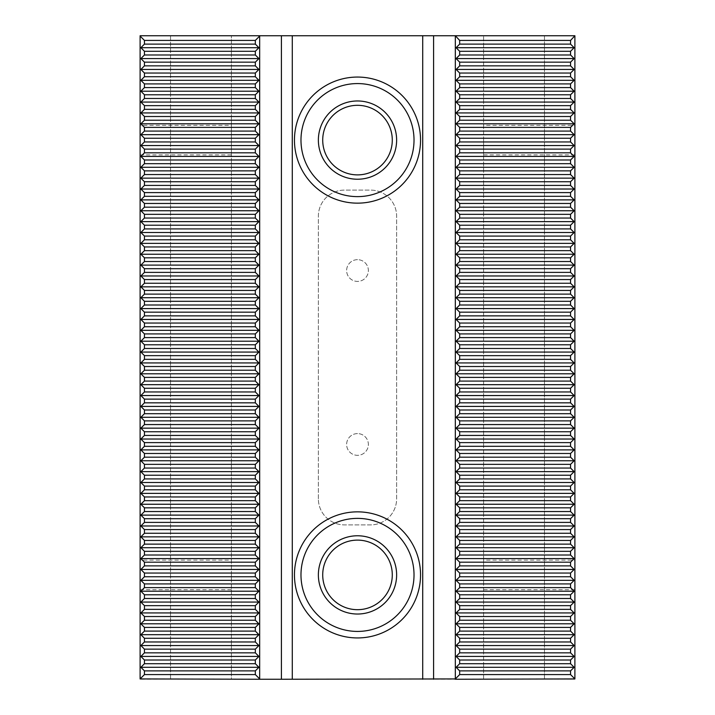 <?xml version="1.0" encoding="UTF-8"?>
<svg xmlns="http://www.w3.org/2000/svg" width="715" height="715" viewBox="0 0 715 715"><rect width="100%" height="100%" fill="white"/><g stroke="black" fill="none" stroke-linecap="round" stroke-linejoin="round"><path stroke-width="0.54" stroke-dasharray="3.58 2.68" d="M140.104 125.322L140.104 154.887L140.104 125.322L231.41 125.322L231.41 154.887L231.41 125.322M140.104 560.113L140.104 589.678L140.104 560.113L231.41 560.113L231.41 589.678L231.41 560.113M140.104 35.75L140.104 679.25L574.896 679.25L544.464 679.25L574.896 679.25L574.896 35.75L544.464 35.75L544.464 679.25L544.464 35.75L574.896 35.75L574.896 679.25L574.896 35.75L140.104 35.75L170.536 35.75L140.104 35.75L140.104 679.25L140.104 35.75M170.536 35.75L170.536 679.25L170.536 35.75M455.33 679.25L483.59 679.25L455.33 679.25L455.33 35.75L483.59 35.75L455.33 35.75M483.59 679.25L483.59 35.75L483.59 679.25M483.59 140.104L483.59 154.887L483.59 140.104M483.59 574.896L483.59 560.113L483.59 574.896M259.67 679.25L231.41 679.25L231.41 35.75L259.67 35.75L231.41 35.75L231.41 679.25L259.67 679.25L259.67 35.75M574.896 125.322L574.896 154.887L574.896 125.322L483.59 125.322M574.896 560.113L574.896 589.678L574.896 560.113L483.59 560.113M318.372 498.811L318.372 216.189A26.089 26.089 0 0 1 344.46 190.101L370.54 190.101A26.089 26.089 0 0 1 396.628 216.189L396.628 498.811A26.089 26.089 0 0 1 370.54 524.899L344.46 524.899A26.089 26.089 0 0 1 318.372 498.811L318.372 216.189A26.089 26.089 0 0 1 344.46 190.101L370.54 190.101A26.089 26.089 0 0 1 396.628 216.189L396.628 498.811A26.089 26.089 0 0 1 370.54 524.899L344.46 524.899A26.089 26.089 0 0 1 318.372 498.811M396.628 140.104A39.128 39.128 0 0 0 337.936 106.213A39.128 39.128 0 0 0 337.936 173.986A39.128 39.128 0 0 0 396.628 140.104M396.628 574.896A39.128 39.128 0 0 0 337.936 541.014A39.128 39.128 0 0 0 337.936 608.787A39.128 39.128 0 0 0 396.628 574.896M392.285 574.896A34.785 34.785 0 0 0 357.5 540.111A34.785 34.785 0 0 0 322.715 574.896A34.785 34.785 0 0 0 357.5 609.681A34.785 34.785 0 0 0 392.285 574.896M392.285 140.104A34.785 34.785 0 0 0 357.5 105.32A34.785 34.785 0 0 0 322.715 140.104A34.785 34.785 0 0 0 357.5 174.889A34.785 34.785 0 0 0 392.285 140.104M357.5 196.625A56.521 56.521 0 0 0 406.451 111.844A56.521 56.521 0 0 0 308.549 111.844A56.521 56.521 0 0 0 357.5 196.625M357.5 631.425A56.521 56.521 0 0 0 406.451 546.635A56.521 56.521 0 0 0 308.549 546.635A56.521 56.521 0 0 0 357.5 631.425M357.5 433.594A10.868 10.868 0 0 0 348.089 449.896A10.868 10.868 0 0 0 366.911 449.896A10.868 10.868 0 0 0 357.5 433.594A10.868 10.868 0 0 0 346.632 444.462A10.868 10.868 0 0 0 357.5 455.33A10.868 10.868 0 0 0 368.368 444.462A10.868 10.868 0 0 0 357.5 433.594M357.5 259.67A10.868 10.868 0 0 0 348.089 275.972A10.868 10.868 0 0 0 366.911 275.972A10.868 10.868 0 0 0 357.5 259.67A10.868 10.868 0 0 0 346.632 270.538A10.868 10.868 0 0 0 357.5 281.406A10.868 10.868 0 0 0 368.368 270.538A10.868 10.868 0 0 0 357.5 259.67M140.104 589.678L231.41 589.678M140.104 154.887L231.41 154.887M574.896 589.678L483.59 589.678M574.896 154.887L483.59 154.887"/><path stroke-width="1.07" d="M322.715 574.896A34.785 34.785 0 0 1 374.892 544.776A34.785 34.785 0 0 1 374.892 605.024A34.785 34.785 0 0 1 322.715 574.896M318.372 574.896A39.128 39.128 0 0 1 377.064 541.014A39.128 39.128 0 0 1 377.064 608.787A39.128 39.128 0 0 1 318.372 574.896M322.715 140.104A34.785 34.785 0 0 1 374.892 109.976A34.785 34.785 0 0 1 374.892 170.224A34.785 34.785 0 0 1 322.715 140.104M318.372 140.104A39.128 39.128 0 0 1 377.064 106.213A39.128 39.128 0 0 1 377.064 173.986A39.128 39.128 0 0 1 318.372 140.104M140.104 36.072L144.448 40.424L144.448 44.116L140.864 47.708L144.448 51.292L144.448 54.992L140.864 58.576L144.448 62.16L144.448 65.86L140.864 69.444L144.448 73.037L144.448 76.728L140.864 80.312L144.448 83.905L144.448 87.596L140.864 91.189L144.448 94.773L144.448 98.473L140.864 102.057L144.448 105.641L144.448 109.341L140.864 112.925L144.448 116.509L144.448 120.209L140.864 123.793L144.448 127.386L144.448 131.077L140.864 134.67L144.448 138.254L144.448 141.945L140.864 145.538L144.448 149.122L144.448 152.822L140.864 156.406L144.448 159.99L144.448 163.69L140.864 167.274L144.448 170.867L144.448 174.558L140.864 178.142L144.448 181.735L144.448 185.426L140.864 189.019L144.448 192.603L144.448 196.303L140.864 199.887L144.448 203.471L144.448 207.171L140.864 210.755L144.448 214.339L144.448 218.039L140.864 221.623L144.448 225.216L144.448 228.907L140.864 232.5L144.448 236.084L144.448 239.775L140.864 243.368L144.448 246.952L144.448 250.652L140.864 254.236L144.448 257.82L144.448 261.52L140.864 265.104L144.448 268.697L144.448 272.388L140.864 275.972L144.448 279.565L144.448 283.256L140.864 286.849L144.448 290.433L144.448 294.124L140.864 297.717L144.448 301.301L144.448 305.001L140.864 308.585L144.448 312.169L144.448 315.869L140.864 319.453L144.448 323.046L144.448 326.737L140.864 330.321L144.448 333.914L144.448 337.605L140.864 341.198L144.448 344.782L144.448 348.482L140.864 352.066L144.448 355.65L144.448 359.35L140.864 362.934L144.448 366.518L144.448 370.218L140.864 373.802L144.448 377.395L144.448 381.086L140.864 384.679L144.448 388.263L144.448 391.954L140.864 395.547L144.448 399.131L144.448 402.831L140.864 406.415L144.448 409.999L144.448 413.699L140.864 417.283L144.448 420.876L144.448 424.567L140.864 428.151L144.448 431.744L144.448 435.435L140.864 439.028L144.448 442.612L144.448 446.303L140.864 449.896L144.448 453.48L144.448 457.18L140.864 460.764L144.448 464.348L144.448 468.048L140.864 471.632L144.448 475.225L144.448 478.916L140.864 482.5L144.448 486.093L144.448 489.784L140.864 493.377L144.448 496.961L144.448 500.661L140.864 504.245L144.448 507.829L144.448 511.529L140.864 515.113L144.448 518.697L144.448 522.397L140.864 525.981L144.448 529.574L144.448 533.265L140.864 536.858L144.448 540.442L144.448 544.133L140.864 547.726L144.448 551.31L144.448 555.01L140.864 558.594L144.448 562.178L144.448 565.878L140.864 569.462L144.448 573.055L144.448 576.746L140.864 580.33L144.448 583.923L144.448 587.614L140.864 591.207L144.448 594.791L144.448 598.491L140.864 602.075L144.448 605.659L144.448 609.359L140.864 612.943L144.448 616.527L144.448 620.227L140.864 623.811L144.448 627.404L144.448 631.095L140.864 634.688L144.448 638.272L144.448 641.963L140.864 645.556L144.448 649.14L144.448 652.84L140.864 656.424L144.448 660.008L144.448 663.708L140.864 667.292L144.448 670.885L144.448 674.576L140.104 678.928L140.104 35.75L455.33 35.75L459.674 40.424L459.674 44.116L456.09 47.708L459.674 51.292L459.674 54.992L456.09 58.576L459.674 62.16L459.674 65.86L456.09 69.444L459.674 73.037L459.674 76.728L456.09 80.312L459.674 83.905L459.674 87.596L456.09 91.189L459.674 94.773L459.674 98.473L456.09 102.057L459.674 105.641L459.674 109.341L456.09 112.925L459.674 116.509L459.674 120.209L456.09 123.793L459.674 127.386L459.674 131.077L456.09 134.67L459.674 138.254L459.674 141.945L456.09 145.538L459.674 149.122L459.674 152.822L456.09 156.406L459.674 159.99L459.674 163.69L456.09 167.274L459.674 170.867L459.674 174.558L456.09 178.142L459.674 181.735L459.674 185.426L456.09 189.019L459.674 192.603L459.674 196.303L456.09 199.887L459.674 203.471L459.674 207.171L456.09 210.755L459.674 214.339L459.674 218.039L456.09 221.623L459.674 225.216L459.674 228.907L456.09 232.5L459.674 236.084L459.674 239.775L456.09 243.368L459.674 246.952L459.674 250.652L456.09 254.236L459.674 257.82L459.674 261.52L456.09 265.104L459.674 268.697L459.674 272.388L456.09 275.972L459.674 279.565L459.674 283.256L456.09 286.849L459.674 290.433L459.674 294.124L456.09 297.717L459.674 301.301L459.674 305.001L456.09 308.585L459.674 312.169L459.674 315.869L456.09 319.453L459.674 323.046L459.674 326.737L456.09 330.321L459.674 333.914L459.674 337.605L456.09 341.198L459.674 344.782L459.674 348.482L456.09 352.066L459.674 355.65L459.674 359.35L456.09 362.934L459.674 366.518L459.674 370.218L456.09 373.802L459.674 377.395L459.674 381.086L456.09 384.679L459.674 388.263L459.674 391.954L456.09 395.547L459.674 399.131L459.674 402.831L456.09 406.415L459.674 409.999L459.674 413.699L456.09 417.283L459.674 420.876L459.674 424.567L456.09 428.151L459.674 431.744L459.674 435.435L456.09 439.028L459.674 442.612L459.674 446.303L456.09 449.896L459.674 453.48L459.674 457.18L456.09 460.764L459.674 464.348L459.674 468.048L456.09 471.632L459.674 475.225L459.674 478.916L456.09 482.5L459.674 486.093L459.674 489.784L456.09 493.377L459.674 496.961L459.674 500.661L456.09 504.245L459.674 507.829L459.674 511.529L456.09 515.113L459.674 518.697L459.674 522.397L456.09 525.981L459.674 529.574L459.674 533.265L456.09 536.858L459.674 540.442L459.674 544.133L456.09 547.726L459.674 551.31L459.674 555.01L456.09 558.594L459.674 562.178L459.674 565.878L456.09 569.462L459.674 573.055L459.674 576.746L456.09 580.33L459.674 583.923L459.674 587.614L456.09 591.207L459.674 594.791L459.674 598.491L456.09 602.075L459.674 605.659L459.674 609.359L456.09 612.943L459.674 616.527L459.674 620.227L456.09 623.811L459.674 627.404L459.674 631.095L456.09 634.688L459.674 638.272L459.674 641.963L456.09 645.556L459.674 649.14L459.674 652.84L456.09 656.424L459.674 660.008L459.674 663.708L456.09 667.292L459.674 670.885L459.674 674.576L455.33 678.928L455.33 36.072M259.67 35.75L259.67 679.25L281.406 679.25L281.406 35.75M259.67 36.072L255.327 40.424L144.448 40.424M259.67 678.928L255.327 674.576L255.327 670.885L258.91 667.292L255.327 663.708L255.327 660.008L258.91 656.424L255.327 652.84L255.327 649.14L258.91 645.556L255.327 641.963L255.327 638.272L258.91 634.688L255.327 631.095L255.327 627.404L258.91 623.811L255.327 620.227L255.327 616.527L258.91 612.943L255.327 609.359L255.327 605.659L258.91 602.075L255.327 598.491L255.327 594.791L258.91 591.207L255.327 587.614L255.327 583.923L258.91 580.33L255.327 576.746L255.327 573.055L258.91 569.462L255.327 565.878L255.327 562.178L258.91 558.594L255.327 555.01L255.327 551.31L258.91 547.726L255.327 544.133L255.327 540.442L258.91 536.858L255.327 533.265L255.327 529.574L258.91 525.981L255.327 522.397L255.327 518.697L258.91 515.113L255.327 511.529L255.327 507.829L258.91 504.245L255.327 500.661L255.327 496.961L258.91 493.377L255.327 489.784L255.327 486.093L258.91 482.5L255.327 478.916L255.327 475.225L258.91 471.632L255.327 468.048L255.327 464.348L258.91 460.764L255.327 457.18L255.327 453.48L258.91 449.896L255.327 446.303L255.327 442.612L258.91 439.028L255.327 435.435L255.327 431.744L258.91 428.151L255.327 424.567L255.327 420.876L258.91 417.283L255.327 413.699L255.327 409.999L258.91 406.415L255.327 402.831L255.327 399.131L258.91 395.547L255.327 391.954L255.327 388.263L258.91 384.679L255.327 381.086L255.327 377.395L258.91 373.802L255.327 370.218L255.327 366.518L258.91 362.934L255.327 359.35L255.327 355.65L258.91 352.066L255.327 348.482L255.327 344.782L258.91 341.198L255.327 337.605L255.327 333.914L258.91 330.321L255.327 326.737L255.327 323.046L258.91 319.453L255.327 315.869L255.327 312.169L258.91 308.585L255.327 305.001L255.327 301.301L258.91 297.717L255.327 294.124L255.327 290.433L258.91 286.849L255.327 283.256L255.327 279.565L258.91 275.972L255.327 272.388L255.327 268.697L258.91 265.104L255.327 261.52L255.327 257.82L258.91 254.236L255.327 250.652L255.327 246.952L258.91 243.368L255.327 239.775L255.327 236.084L258.91 232.5L255.327 228.907L255.327 225.216L258.91 221.623L255.327 218.039L255.327 214.339L258.91 210.755L255.327 207.171L255.327 203.471L258.91 199.887L255.327 196.303L255.327 192.603L258.91 189.019L255.327 185.426L255.327 181.735L258.91 178.142L255.327 174.558L255.327 170.867L258.91 167.274L255.327 163.69L255.327 159.99L258.91 156.406L255.327 152.822L255.327 149.122L258.91 145.538L255.327 141.945L255.327 138.254L258.91 134.67L255.327 131.077L255.327 127.386L258.91 123.793L255.327 120.209L255.327 116.509L258.91 112.925L255.327 109.341L255.327 105.641L258.91 102.057L255.327 98.473L255.327 94.773L258.91 91.189L255.327 87.596L255.327 83.905L258.91 80.312L255.327 76.728L255.327 73.037L258.91 69.444L255.327 65.86L255.327 62.16L258.91 58.576L255.327 54.992L255.327 51.292L258.91 47.708L255.327 44.116L255.327 40.424M574.896 36.072L574.896 678.928L570.552 674.576L570.552 670.885L574.136 667.292L570.552 663.708L570.552 660.008L574.136 656.424L570.552 652.84L570.552 649.14L574.136 645.556L570.552 641.963L570.552 638.272L574.136 634.688L570.552 631.095L570.552 627.404L574.136 623.811L570.552 620.227L570.552 616.527L574.136 612.943L570.552 609.359L570.552 605.659L574.136 602.075L570.552 598.491L570.552 594.791L574.136 591.207L570.552 587.614L570.552 583.923L574.136 580.33L570.552 576.746L570.552 573.055L574.136 569.462L570.552 565.878L570.552 562.178L574.136 558.594L570.552 555.01L570.552 551.31L574.136 547.726L570.552 544.133L570.552 540.442L574.136 536.858L570.552 533.265L570.552 529.574L574.136 525.981L570.552 522.397L570.552 518.697L574.136 515.113L570.552 511.529L570.552 507.829L574.136 504.245L570.552 500.661L570.552 496.961L574.136 493.377L570.552 489.784L570.552 486.093L574.136 482.5L570.552 478.916L570.552 475.225L574.136 471.632L570.552 468.048L570.552 464.348L574.136 460.764L570.552 457.18L570.552 453.48L574.136 449.896L570.552 446.303L570.552 442.612L574.136 439.028L570.552 435.435L570.552 431.744L574.136 428.151L570.552 424.567L570.552 420.876L574.136 417.283L570.552 413.699L570.552 409.999L574.136 406.415L570.552 402.831L570.552 399.131L574.136 395.547L570.552 391.954L570.552 388.263L574.136 384.679L570.552 381.086L570.552 377.395L574.136 373.802L570.552 370.218L570.552 366.518L574.136 362.934L570.552 359.35L570.552 355.65L574.136 352.066L570.552 348.482L570.552 344.782L574.136 341.198L570.552 337.605L570.552 333.914L574.136 330.321L570.552 326.737L570.552 323.046L574.136 319.453L570.552 315.869L570.552 312.169L574.136 308.585L570.552 305.001L570.552 301.301L574.136 297.717L570.552 294.124L570.552 290.433L574.136 286.849L570.552 283.256L570.552 279.565L574.136 275.972L570.552 272.388L570.552 268.697L574.136 265.104L570.552 261.52L570.552 257.82L574.136 254.236L570.552 250.652L570.552 246.952L574.136 243.368L570.552 239.775L570.552 236.084L574.136 232.5L570.552 228.907L570.552 225.216L574.136 221.623L570.552 218.039L570.552 214.339L574.136 210.755L570.552 207.171L570.552 203.471L574.136 199.887L570.552 196.303L570.552 192.603L574.136 189.019L570.552 185.426L570.552 181.735L574.136 178.142L570.552 174.558L570.552 170.867L574.136 167.274L570.552 163.69L570.552 159.99L574.136 156.406L570.552 152.822L570.552 149.122L574.136 145.538L570.552 141.945L570.552 138.254L574.136 134.67L570.552 131.077L570.552 127.386L574.136 123.793L570.552 120.209L570.552 116.509L574.136 112.925L570.552 109.341L570.552 105.641L574.136 102.057L570.552 98.473L570.552 94.773L574.136 91.189L570.552 87.596L570.552 83.905L574.136 80.312L570.552 76.728L570.552 73.037L574.136 69.444L570.552 65.86L570.552 62.16L574.136 58.576L570.552 54.992L570.552 51.292L574.136 47.708L570.552 44.116L570.552 40.424L574.896 35.75L455.33 35.75M259.67 679.25L140.104 678.928M281.406 679.25L455.33 678.928M433.594 679.25L433.594 35.75M422.717 679.25L422.717 35.75M420.545 140.104A63.045 63.045 0 0 0 325.977 85.505A63.045 63.045 0 0 0 325.977 194.703A63.045 63.045 0 0 0 420.545 140.104M420.545 574.896A63.045 63.045 0 0 0 325.977 520.297A63.045 63.045 0 0 0 325.977 629.495A63.045 63.045 0 0 0 420.545 574.896M292.283 679.25L292.283 35.75M574.896 678.928L455.33 679.25M255.327 359.35L144.448 359.35M255.327 355.65L144.448 355.65M414.021 574.896A56.521 56.521 0 0 0 357.5 518.375A56.521 56.521 0 0 0 300.979 574.896A56.521 56.521 0 0 0 357.5 631.425A56.521 56.521 0 0 0 414.021 574.896M414.021 140.104A56.521 56.521 0 0 0 357.5 83.575A56.521 56.521 0 0 0 300.979 140.104A56.521 56.521 0 0 0 357.5 196.625A56.521 56.521 0 0 0 414.021 140.104M574.136 352.066L456.09 352.066M570.552 348.482L459.674 348.482M570.552 355.65L459.674 355.65M258.91 352.066L140.864 352.066M255.327 348.482L144.448 348.482M574.136 341.198L456.09 341.198M570.552 337.605L459.674 337.605M570.552 344.782L459.674 344.782M255.327 344.782L144.448 344.782M258.91 341.198L140.864 341.198M255.327 337.605L144.448 337.605M574.136 330.321L456.09 330.321M570.552 326.737L459.674 326.737M570.552 333.914L459.674 333.914M255.327 333.914L144.448 333.914M258.91 330.321L140.864 330.321M255.327 326.737L144.448 326.737M574.136 319.453L456.09 319.453M570.552 315.869L459.674 315.869M570.552 323.046L459.674 323.046M255.327 323.046L144.448 323.046M258.91 319.453L140.864 319.453M255.327 315.869L144.448 315.869M574.136 308.585L456.09 308.585M570.552 305.001L459.674 305.001M570.552 312.169L459.674 312.169M255.327 312.169L144.448 312.169M258.91 308.585L140.864 308.585M255.327 305.001L144.448 305.001M574.136 297.717L456.09 297.717M570.552 294.124L459.674 294.124M570.552 301.301L459.674 301.301M255.327 301.301L144.448 301.301M258.91 297.717L140.864 297.717M255.327 294.124L144.448 294.124M574.136 286.849L456.09 286.849M570.552 283.256L459.674 283.256M570.552 290.433L459.674 290.433M255.327 290.433L144.448 290.433M258.91 286.849L140.864 286.849M255.327 283.256L144.448 283.256M574.136 275.972L456.09 275.972M570.552 272.388L459.674 272.388M570.552 279.565L459.674 279.565M255.327 279.565L144.448 279.565M258.91 275.972L140.864 275.972M255.327 272.388L144.448 272.388M574.136 265.104L456.09 265.104M570.552 261.52L459.674 261.52M570.552 268.697L459.674 268.697M255.327 268.697L144.448 268.697M258.91 265.104L140.864 265.104M255.327 261.52L144.448 261.52M574.136 254.236L456.09 254.236M570.552 250.652L459.674 250.652M570.552 257.82L459.674 257.82M255.327 257.82L144.448 257.82M258.91 254.236L140.864 254.236M255.327 250.652L144.448 250.652M574.136 243.368L456.09 243.368M570.552 239.775L459.674 239.775M570.552 246.952L459.674 246.952M255.327 246.952L144.448 246.952M258.91 243.368L140.864 243.368M255.327 239.775L144.448 239.775M574.136 232.5L456.09 232.5M570.552 228.907L459.674 228.907M570.552 236.084L459.674 236.084M255.327 236.084L144.448 236.084M258.91 232.5L140.864 232.5M255.327 228.907L144.448 228.907M574.136 221.623L456.09 221.623M570.552 218.039L459.674 218.039M570.552 225.216L459.674 225.216M255.327 225.216L144.448 225.216M258.91 221.623L140.864 221.623M255.327 218.039L144.448 218.039M574.136 210.755L456.09 210.755M570.552 207.171L459.674 207.171M570.552 214.339L459.674 214.339M255.327 214.339L144.448 214.339M258.91 210.755L140.864 210.755M255.327 207.171L144.448 207.171M574.136 199.887L456.09 199.887M570.552 196.303L459.674 196.303M570.552 203.471L459.674 203.471M255.327 203.471L144.448 203.471M258.91 199.887L140.864 199.887M255.327 196.303L144.448 196.303M574.136 189.019L456.09 189.019M570.552 185.426L459.674 185.426M570.552 192.603L459.674 192.603M255.327 192.603L144.448 192.603M258.91 189.019L140.864 189.019M255.327 185.426L144.448 185.426M574.136 178.142L456.09 178.142M570.552 174.558L459.674 174.558M570.552 181.735L459.674 181.735M255.327 181.735L144.448 181.735M258.91 178.142L140.864 178.142M255.327 174.558L144.448 174.558M574.136 167.274L456.09 167.274M570.552 163.69L459.674 163.69M570.552 170.867L459.674 170.867M255.327 170.867L144.448 170.867M258.91 167.274L140.864 167.274M255.327 163.69L144.448 163.69M574.136 156.406L456.09 156.406M570.552 152.822L459.674 152.822M570.552 159.99L459.674 159.99M255.327 159.99L144.448 159.99M258.91 156.406L140.864 156.406M255.327 152.822L144.448 152.822M574.136 145.538L456.09 145.538M570.552 141.945L459.674 141.945M570.552 149.122L459.674 149.122M255.327 149.122L144.448 149.122M258.91 145.538L140.864 145.538M255.327 141.945L144.448 141.945M574.136 134.67L456.09 134.67M570.552 131.077L459.674 131.077M570.552 138.254L459.674 138.254M255.327 138.254L144.448 138.254M258.91 134.67L140.864 134.67M255.327 131.077L144.448 131.077M574.136 123.793L456.09 123.793M570.552 120.209L459.674 120.209M570.552 127.386L459.674 127.386M255.327 127.386L144.448 127.386M258.91 123.793L140.864 123.793M255.327 120.209L144.448 120.209M574.136 112.925L456.09 112.925M570.552 109.341L459.674 109.341M570.552 116.509L459.674 116.509M255.327 116.509L144.448 116.509M258.91 112.925L140.864 112.925M255.327 109.341L144.448 109.341M574.136 102.057L456.09 102.057M570.552 98.473L459.674 98.473M570.552 105.641L459.674 105.641M255.327 105.641L144.448 105.641M258.91 102.057L140.864 102.057M255.327 98.473L144.448 98.473M574.136 91.189L456.09 91.189M570.552 87.596L459.674 87.596M570.552 94.773L459.674 94.773M255.327 94.773L144.448 94.773M258.91 91.189L140.864 91.189M255.327 87.596L144.448 87.596M574.136 80.312L456.09 80.312M570.552 76.728L459.674 76.728M570.552 83.905L459.674 83.905M255.327 83.905L144.448 83.905M258.91 80.312L140.864 80.312M255.327 76.728L144.448 76.728M574.136 69.444L456.09 69.444M570.552 65.86L459.674 65.86M570.552 73.037L459.674 73.037M255.327 73.037L144.448 73.037M258.91 69.444L140.864 69.444M255.327 65.86L144.448 65.86M574.136 58.576L456.09 58.576M570.552 54.992L459.674 54.992M570.552 62.16L459.674 62.16M255.327 62.16L144.448 62.16M258.91 58.576L140.864 58.576M255.327 54.992L144.448 54.992M574.136 47.708L456.09 47.708M570.552 44.116L459.674 44.116M570.552 51.292L459.674 51.292M255.327 51.292L144.448 51.292M258.91 47.708L140.864 47.708M255.327 44.116L144.448 44.116M570.552 40.424L459.674 40.424M570.552 366.518L459.674 366.518M574.136 362.934L456.09 362.934M570.552 359.35L459.674 359.35M258.91 362.934L140.864 362.934M255.327 366.518L144.448 366.518M570.552 377.395L459.674 377.395M574.136 373.802L456.09 373.802M570.552 370.218L459.674 370.218M258.91 373.802L140.864 373.802M255.327 370.218L144.448 370.218M255.327 377.395L144.448 377.395M570.552 388.263L459.674 388.263M574.136 384.679L456.09 384.679M570.552 381.086L459.674 381.086M258.91 384.679L140.864 384.679M255.327 381.086L144.448 381.086M255.327 388.263L144.448 388.263M570.552 399.131L459.674 399.131M574.136 395.547L456.09 395.547M570.552 391.954L459.674 391.954M258.91 395.547L140.864 395.547M255.327 391.954L144.448 391.954M255.327 399.131L144.448 399.131M570.552 409.999L459.674 409.999M574.136 406.415L456.09 406.415M570.552 402.831L459.674 402.831M258.91 406.415L140.864 406.415M255.327 402.831L144.448 402.831M255.327 409.999L144.448 409.999M570.552 420.876L459.674 420.876M574.136 417.283L456.09 417.283M570.552 413.699L459.674 413.699M258.91 417.283L140.864 417.283M255.327 413.699L144.448 413.699M255.327 420.876L144.448 420.876M570.552 431.744L459.674 431.744M574.136 428.151L456.09 428.151M570.552 424.567L459.674 424.567M258.91 428.151L140.864 428.151M255.327 424.567L144.448 424.567M255.327 431.744L144.448 431.744M570.552 442.612L459.674 442.612M574.136 439.028L456.09 439.028M570.552 435.435L459.674 435.435M258.91 439.028L140.864 439.028M255.327 435.435L144.448 435.435M255.327 442.612L144.448 442.612M570.552 453.48L459.674 453.48M574.136 449.896L456.09 449.896M570.552 446.303L459.674 446.303M258.91 449.896L140.864 449.896M255.327 446.303L144.448 446.303M255.327 453.48L144.448 453.48M570.552 464.348L459.674 464.348M574.136 460.764L456.09 460.764M570.552 457.18L459.674 457.18M258.91 460.764L140.864 460.764M255.327 457.18L144.448 457.18M255.327 464.348L144.448 464.348M570.552 475.225L459.674 475.225M574.136 471.632L456.09 471.632M570.552 468.048L459.674 468.048M258.91 471.632L140.864 471.632M255.327 468.048L144.448 468.048M255.327 475.225L144.448 475.225M570.552 486.093L459.674 486.093M574.136 482.5L456.09 482.5M570.552 478.916L459.674 478.916M258.91 482.5L140.864 482.5M255.327 478.916L144.448 478.916M255.327 486.093L144.448 486.093M570.552 496.961L459.674 496.961M574.136 493.377L456.09 493.377M570.552 489.784L459.674 489.784M258.91 493.377L140.864 493.377M255.327 489.784L144.448 489.784M255.327 496.961L144.448 496.961M570.552 507.829L459.674 507.829M574.136 504.245L456.09 504.245M570.552 500.661L459.674 500.661M258.91 504.245L140.864 504.245M255.327 500.661L144.448 500.661M255.327 507.829L144.448 507.829M570.552 518.697L459.674 518.697M574.136 515.113L456.09 515.113M570.552 511.529L459.674 511.529M258.91 515.113L140.864 515.113M255.327 511.529L144.448 511.529M255.327 518.697L144.448 518.697M570.552 529.574L459.674 529.574M574.136 525.981L456.09 525.981M570.552 522.397L459.674 522.397M258.91 525.981L140.864 525.981M255.327 522.397L144.448 522.397M255.327 529.574L144.448 529.574M570.552 540.442L459.674 540.442M574.136 536.858L456.09 536.858M570.552 533.265L459.674 533.265M258.91 536.858L140.864 536.858M255.327 533.265L144.448 533.265M255.327 540.442L144.448 540.442M570.552 551.31L459.674 551.31M574.136 547.726L456.09 547.726M570.552 544.133L459.674 544.133M258.91 547.726L140.864 547.726M255.327 544.133L144.448 544.133M255.327 551.31L144.448 551.31M570.552 562.178L459.674 562.178M574.136 558.594L456.09 558.594M570.552 555.01L459.674 555.01M258.91 558.594L140.864 558.594M255.327 555.01L144.448 555.01M255.327 562.178L144.448 562.178M570.552 573.055L459.674 573.055M574.136 569.462L456.09 569.462M570.552 565.878L459.674 565.878M258.91 569.462L140.864 569.462M255.327 565.878L144.448 565.878M255.327 573.055L144.448 573.055M570.552 583.923L459.674 583.923M574.136 580.33L456.09 580.33M570.552 576.746L459.674 576.746M258.91 580.33L140.864 580.33M255.327 576.746L144.448 576.746M255.327 583.923L144.448 583.923M570.552 594.791L459.674 594.791M574.136 591.207L456.09 591.207M570.552 587.614L459.674 587.614M258.91 591.207L140.864 591.207M255.327 587.614L144.448 587.614M255.327 594.791L144.448 594.791M570.552 605.659L459.674 605.659M574.136 602.075L456.09 602.075M570.552 598.491L459.674 598.491M258.91 602.075L140.864 602.075M255.327 598.491L144.448 598.491M255.327 605.659L144.448 605.659M570.552 616.527L459.674 616.527M574.136 612.943L456.09 612.943M570.552 609.359L459.674 609.359M258.91 612.943L140.864 612.943M255.327 609.359L144.448 609.359M255.327 616.527L144.448 616.527M570.552 627.404L459.674 627.404M574.136 623.811L456.09 623.811M570.552 620.227L459.674 620.227M258.91 623.811L140.864 623.811M255.327 620.227L144.448 620.227M255.327 627.404L144.448 627.404M570.552 638.272L459.674 638.272M574.136 634.688L456.09 634.688M570.552 631.095L459.674 631.095M258.91 634.688L140.864 634.688M255.327 631.095L144.448 631.095M255.327 638.272L144.448 638.272M570.552 649.14L459.674 649.14M574.136 645.556L456.09 645.556M570.552 641.963L459.674 641.963M258.91 645.556L140.864 645.556M255.327 641.963L144.448 641.963M255.327 649.14L144.448 649.14M570.552 660.008L459.674 660.008M574.136 656.424L456.09 656.424M570.552 652.84L459.674 652.84M258.91 656.424L140.864 656.424M255.327 652.84L144.448 652.84M255.327 660.008L144.448 660.008M570.552 670.885L459.674 670.885M574.136 667.292L456.09 667.292M570.552 663.708L459.674 663.708M258.91 667.292L140.864 667.292M255.327 663.708L144.448 663.708M255.327 670.885L144.448 670.885M255.327 674.576L144.448 674.576M570.552 674.576L459.674 674.576"/></g></svg>
